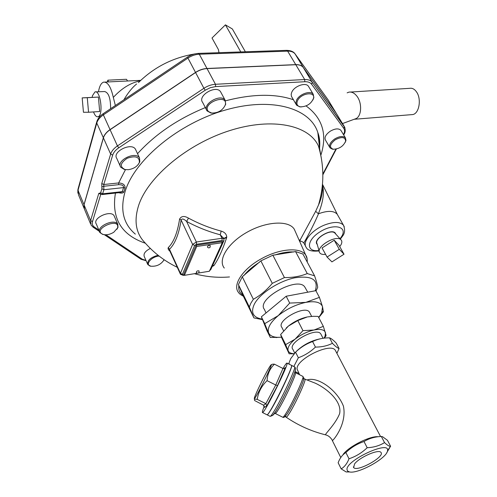 <?xml version="1.0" encoding="UTF-8"?>
<svg xmlns="http://www.w3.org/2000/svg" width="497" height="497" viewBox="0 0 497 497"><rect width="100%" height="100%" fill="white"/><g stroke="black" fill="none" stroke-linecap="round" stroke-linejoin="round"><path stroke-width="0.75" d="M295.224 352.503C302.53 345.011 311.408 340.346 321.851 338.494M329.542 337.848L332.406 343.303C335.326 346.328 337.538 348.062 339.053 348.503L336.214 343.123C333.369 340.141 331.145 338.382 329.542 337.848L329.076 337.848C323.044 337.854 317.552 339.091 312.594 341.551C306.258 343.825 300.586 347.372 295.572 352.193L290.764 358.567L288.912 363.195L289.484 364.351M298.964 373.446L294.963 371.476M339.053 348.503L336.898 353.342M293.814 366.519L298.355 357.741C304.692 355.485 310.389 351.932 315.44 347.086C321.82 347.086 327.48 345.831 332.406 343.303M335.829 351.304L335.27 350.23C330.524 342.172 295.578 359.43 297.107 369.134L299.616 374.757M343.129 454.432C348.695 446.505 370.308 435.652 378.267 436.739M304.916 379.136L315.253 383.175C326.84 388.499 342.278 401.309 339.619 413.666C335.121 424.823 324.721 433.98 325.597 434.856C328.076 435.459 330.157 437.018 331.828 439.534L332.58 440.448C333.736 439.901 347.061 423.773 343.439 406.179C337.177 389.952 317.738 376.285 307.183 379.932M303.785 377.72L303.717 379.329C302.586 384.647 292.41 405.968 287.235 413.821L284.34 417.138M302.884 376.397L303.717 379.341L304.257 378.751L304.791 379.093C307.308 377.844 295.28 404.459 288.956 413.982C287.44 416.312 286.508 417.387 286.148 417.188C298.275 425.444 311.426 431.334 325.597 434.856M291.49 365.376L291.54 365.382C294.038 364.289 278.208 398.358 270.449 410.615C268.672 413.479 267.566 414.896 267.144 414.858L267.044 414.784M286.98 363.096L291.391 365.301C294.665 364.139 268.852 416.561 266.995 414.784L266.92 414.746M283.352 367.873C285.29 364.668 286.477 363.065 286.918 363.065C290.043 361.822 264.18 414.231 262.478 412.535C262.056 412.367 262.677 410.23 264.329 406.13M285.34 367.606L283.818 368.631L282.979 368.47L274.425 364.183C269.914 368.538 267.461 374.03 267.057 380.659C261.652 385.877 258.372 392.108 257.21 399.358C254.594 398.917 253.793 399.346 254.806 400.638L263.54 405.192L264.193 407.515L266.74 405.912L277.512 385.604L285.34 367.606L284.191 368.563M282.979 368.47L275.754 385.007L277.512 385.604M267.057 380.659L275.754 385.007L265.864 403.67L266.74 405.912M263.54 405.192L265.864 403.67L257.21 399.358M271.412 365.252C271.256 364.4 272.263 364.046 274.425 364.183M268.765 368.271C264.578 375.359 255.918 393.084 254.582 397.327C251.258 407.708 276.984 355.902 270.107 366.084L268.765 368.271M312.594 341.551L315.44 347.086M295.572 352.193L298.355 357.741M390.617 446.294L387.449 440.292L382.541 436.695L381.336 436.49C374.887 436.739 369.116 438.416 364.009 441.535C357.231 443.79 351.193 447.462 345.893 452.556C342.75 454.475 340.29 457.551 338.525 461.788L338.134 462.732L341.178 468.876C344.464 466.994 347.074 463.62 349.006 458.762C355.79 456.532 361.847 452.848 367.19 447.722C373.781 447.418 379.565 445.71 384.535 442.585C387.281 445.194 389.275 446.43 390.518 446.3L386.772 452.686M346.962 469.354L347.502 471.001L349.366 471.901C358.008 474.3 387.43 457.917 387.523 450.661C390.002 440.044 346.657 459.893 346.962 469.354M349.689 471.957L346.142 471.951L341.178 468.876M349.006 458.762L345.893 452.556M367.19 447.722L364.009 441.535M384.535 442.585L381.336 436.49M354.578 463.912C359.343 457.308 378.689 448.878 380.907 452.376C385.579 456.507 356.958 472.436 353.647 467.547L354.578 463.912M294.696 353L292.876 349.36C287.055 343.116 316.365 326.802 320.745 333.847L321.186 334.686M324.001 338.171L325.063 336.208L325.485 332.648C324.386 329.648 320.565 328.772 314.017 330.008C307.227 331.58 300.909 334.643 295.063 339.19C289.571 343.794 287.278 347.651 288.173 350.77C288.881 352.51 290.72 353.479 293.684 353.678L294.031 353.69M293.92 353.814L289.124 353.789L285.669 344.607L295.063 339.19L302.971 330.642L314.017 330.008L323.342 326.349L326.007 335.108L326.02 335.854L324.249 338.14M289.124 353.789L281.681 337.73L280.643 334.518L285.669 344.607M302.971 330.642L297.809 320.553L288.428 326.051L280.643 334.518M286.21 328.02L288.428 326.051C294.218 321.503 300.492 318.478 307.258 316.968L297.809 320.553M323.342 326.349L318.13 316.415L313.321 316.309L307.78 316.869M283.582 330.803L281.867 327.374C275.928 320.826 304.86 304.723 309.389 312.054L309.842 312.93M318.714 317.527L321.677 312.905L322.559 306.848C320.963 302.263 315.384 300.772 305.829 302.375C295.908 304.512 286.707 308.929 278.245 315.632C270.337 322.423 267.131 328.163 268.635 332.847C269.865 335.637 272.903 337.14 277.742 337.357L281.495 337.227M281.501 337.246L270.312 337.469L264.733 323.659L278.245 315.632L289.689 303.077L305.829 302.375L319.422 297.374L322.559 306.848L323.379 311.849L318.751 317.602M264.733 323.659L261.366 316.813L267.019 330.766L270.312 337.469M261.366 316.813L286.179 296.237L289.689 303.077M286.179 296.237L315.862 290.683L319.422 297.374M264.392 309.395C255.75 299.25 297.691 275.903 304.748 286.931L305.456 288.173M82.173 97.89L83.446 112.266L88.553 112.247L87.279 97.704L82.173 97.89L98.425 97.07L87.279 97.704M98.425 97.07L99.667 111.527L88.553 112.247M92.144 97.325L92.498 95.654L94.983 91.914C100.5 89.677 103.687 115.497 98.058 116.733C96.399 117.13 94.884 115.528 93.511 111.931M95.759 91.883L104.606 91.541C108.613 92.548 110.62 98.269 110.626 108.7M98.474 91.777C99.431 86.242 101.121 83.036 103.55 82.16C107.669 81.744 110.924 86.826 113.316 97.412L115.366 105.519M140.197 80.887C130.68 82.75 121.722 88.255 113.316 97.412M108.383 81.924L107.868 80.172L126.462 79.284L127.574 80.986M107.868 80.172L107.371 81.974M218.96 52.682L218.463 49.669L212.014 38.002L225.421 24.85L240.784 51.93M225.421 24.85L232.36 28.975L245.363 51.775M84.136 208.541L83.993 204.696L103.357 137.768C104.295 134.743 106.526 132.022 110.042 129.611L195.52 72.419C199.191 70.021 203.012 68.71 206.976 68.487L295.734 64.622C299.151 64.523 301.636 65.43 303.195 67.356L336.196 113.186M90.466 223.662L84.484 209.243L84.036 204.807L103.413 137.88C104.351 134.855 106.575 132.14 110.098 129.723L195.576 72.531C199.247 70.133 203.068 68.822 207.038 68.598L295.796 64.722C299.213 64.622 301.698 65.536 303.257 67.462L335.891 112.689L344.402 126.698L343.812 128.437C344.881 130.009 344.812 131.991 343.601 134.376L343.477 134.619M99.524 231.695L96.3 223.992C92.144 218.084 110.856 209.529 114.13 215.816L114.49 216.649M120.28 166.215L116.801 158.468C111.881 151.759 131.456 142.067 135.457 149.212L135.929 150.237M206.566 109.936L202.608 102.363C197.241 95.728 216.065 84.577 220.562 91.734L221.084 92.697M296.175 104.482L291.41 96.288L291.18 94.213L291.758 92.256C294.212 86.124 305.661 82.005 308.413 86.23L308.842 86.95M329.741 147.342L325.554 140.247C324.162 137.532 325.697 134.538 330.163 131.264C334.984 128.499 338.544 128.17 340.855 130.282L341.184 130.823M147.541 264L144.285 256.589C143.248 253.774 145.267 251.053 150.33 248.432M116.87 229.322L118.006 227.334L117.789 224.302C114.54 218.071 95.735 226.694 99.872 232.54L102.668 234.391L103.836 234.615M113.788 232.236C110.166 234.435 106.693 235.193 103.382 234.509C90.529 229.925 120.367 216.226 117.553 227.986L113.788 232.236M138.328 164.358L139.825 161.817L139.502 157.934C135.519 150.846 115.844 160.606 120.746 167.247L124.393 169.483L125.99 169.694M128.344 169.694L125.095 169.552C119.466 166.855 120.168 163.084 127.207 158.251C135.551 155.449 139.601 156.853 139.359 162.463C137.489 166.383 133.823 168.794 128.344 169.694M225.284 104.985C222.699 110.409 218.158 113.099 211.654 113.043L208.442 111.527C201.099 103.301 228.434 92.746 225.284 104.985L225.706 104.314L225.141 100.232C220.674 93.138 201.732 104.345 207.081 110.918L210.958 113.036L212.797 113.142M312.893 100.003L313.862 97.605L313.222 94.256C310.495 90.069 298.995 94.231 296.498 100.344L295.87 103.028L296.603 105.209L299.809 106.867L301.35 106.93M297.467 100.848C300.61 93.225 315.471 90.951 313.501 98.313C311.19 103.798 306.86 106.65 300.517 106.861C297.212 106.178 296.193 104.171 297.467 100.848M345.303 142.266L345.974 140.421L345.446 137.893C343.154 135.805 339.581 136.153 334.736 138.936C330.244 142.217 328.685 145.205 330.064 147.895L332.481 149.193L333.649 149.28M335.276 139.763C341.756 136.476 345.216 136.936 345.651 141.129C343.402 146.311 339.246 149.013 333.189 149.224C329.033 147.447 329.728 144.292 335.276 139.763M158.046 255.247C150.51 257.353 147.1 260.484 147.82 264.64L150.883 266.249M163.569 260.708L164.134 259.732M164.004 259.645L163.855 260.111C160.811 264.646 156.412 266.672 150.653 266.193C144.559 264.839 151.579 256.39 159.127 256.092M103.413 137.88L110.645 154.076L101.773 183.517L101.854 187.002L103.792 186.263L118.665 184.673L118.634 182.946L103.755 184.517L112.682 155.114C113.558 152.411 115.602 149.97 118.802 147.783L117.435 145.919C113.875 148.355 111.614 151.076 110.645 154.076L112.682 155.114M118.665 184.673C122.119 184.648 123.753 185.623 123.567 187.599L125.064 188.059C125.219 184.903 123.076 183.2 118.634 182.946L125.461 169.651M101.854 187.002L101.891 188.742L100.655 192.824L102.624 193.818L103.873 189.742L123.567 187.599L122.25 191.643L123.759 192.053L125.064 188.059M101.916 194.575L102.624 193.818L122.25 191.643L120.616 192.494M118.59 192.718C121.51 193.376 123.231 193.153 123.759 192.053M321.373 158.357L319.695 149.143L318.434 146.006C309.115 125.194 272.698 117.081 230.248 130.431C187.829 143.633 148.28 176.522 138.756 205.05C133.736 220.687 135.768 233.211 144.851 242.623C153.989 253.041 164.805 261.273 177.286 267.311M224.29 268.069C217.506 259.819 228.036 242.722 247.388 232.037C266.647 221.227 288.695 220.196 294.243 229.136L295.566 232.118M322.36 185.586C323.05 190.668 321.776 197.116 318.546 204.919L315.676 211.281L299.536 241.101M212.188 266.504L214.008 265.491C218.444 259.005 222.65 249.761 226.626 237.746L226.744 236.957C226.47 234.099 224.619 232.142 221.177 231.093C209.833 228.086 198.937 223.756 188.481 218.115C184.325 215.692 181.355 216.015 179.585 219.078C177.485 232.689 173.726 242.188 168.309 247.568C167.713 248.512 168.272 249.761 169.993 251.327M180.368 274.071L169.52 250.283L169.477 249.314L168.309 247.568M213.604 265.864L212.542 265.727M221.177 231.093L220.252 234.783L223.675 238.386M223.749 238.529L223.395 237.808L223.861 238.765L221.973 238.287L222.128 240.492L223.078 241.269L223.992 240.455M223.768 238.448L226.744 236.957M188.481 218.115L186.599 221.445C197.359 227.253 208.572 231.701 220.252 234.783L221.973 238.287L196.358 242.008L186.599 221.445C183.797 218.798 181.97 218.332 181.119 220.034L192.625 244.425L194.656 245.45L196.52 244.244L196.358 242.008L192.625 244.425L180.448 273.356L169.477 249.314C175.062 243.797 178.939 234.037 181.119 220.034L179.585 219.078M214.008 265.491L212.654 265.479M223.799 238.628L226.626 237.746M184.381 275.338L183.822 274.12L196.098 245.238L221.681 241.474L222.277 242.691L196.688 246.475L184.381 275.338L197.52 273.182M198.266 273.064L209.355 271.244L222.277 242.691M196.098 245.238L196.688 246.475M199.055 270.946L198.962 272.486C198.005 273.443 197.116 273.406 196.29 272.356C196.65 271.058 197.57 270.585 199.055 270.946L199.104 271.064M210.225 245.549L210.144 247.146C209.181 248.133 208.268 248.096 207.411 247.034C207.746 245.667 208.684 245.176 210.225 245.549L210.287 245.68M315.676 211.281L318.366 213.803C323.174 201.869 324.516 192.302 322.404 185.114M299.324 240.616L300.492 239.187L299.79 241.306C300.778 240.946 302.095 241.436 303.754 242.778C302.685 245.481 313.408 226.147 318.478 213.791L318.366 213.803M337.885 215.425L337.202 214.219C333.804 210.604 327.566 210.461 318.478 213.791M317.254 244.474L316.962 244.126C312.719 239.144 331.735 227.775 335.332 233.155L335.798 234.087M314.601 275.841L302.921 254.035L295.553 251.569L272.865 255.209L260.857 260.875L242.269 276.773L238.411 284.607L243.195 295.87L253.936 317.912L249.332 307.003L250.83 303.251L253.346 299.275C260.335 295.479 266.647 290.173 272.281 283.358L284.433 277.575C292.907 277.668 300.517 276.338 307.258 273.574L314.601 275.841C316.415 281.178 317.459 285.011 317.72 287.353L316.017 290.969M315.253 290.795C318.807 279.693 311.986 275.363 294.777 277.804C278.736 281.078 259.745 293.51 254.315 304.195C250.476 312.65 253.141 317.626 262.298 319.124M262.515 319.658L253.936 317.912M249.332 307.003L238.411 284.607M272.865 255.209L284.433 277.575M272.281 283.358L260.857 260.875M307.258 273.574L295.553 251.569M242.269 276.773L253.346 299.275M347.136 92.846L348.906 92.15C351.646 91.678 354.237 92.92 356.666 95.871C362.096 102.332 361.841 115.441 356.312 118.497L353.994 119.348M411.274 114.677L412.783 114.552C419.182 113.558 421.673 99.002 416.542 91.945C414.535 89.087 412.255 87.882 409.702 88.329L350.497 92.051M327.057 257.055L322.056 247.947L334.214 240.219L338.979 245.232L344.017 254.222L339.289 249.295L327.057 257.055L331.934 261.882L344.017 254.222M334.214 240.219L339.289 249.295M339.731 246.568L340.892 244.922C342.135 242.722 342.153 241.008 340.954 239.778C336.307 234.435 315.713 246.736 319.552 252.538C320.472 254.104 322.485 254.712 325.578 254.365M335.115 233.335L334.866 233.062C330.934 228.545 313.824 238.777 317.036 243.71L319.236 251.426M295.442 372.669L302.822 376.366C305.133 375.639 292.317 403.763 285.707 413.79C284.185 416.151 283.209 417.306 282.799 417.25L282.725 417.213M275.208 413.461L275.288 413.504C275.667 413.547 276.605 412.38 278.109 410C284.607 399.911 297.541 371.837 295.373 372.638L294.702 372.29M272.636 415.504L275.58 411.603C282.246 401.216 295.852 372.315 295.423 369.569M291.609 365.413L294.516 366.873C297.088 365.817 281.314 399.911 273.505 412.137C271.71 414.995 270.598 416.399 270.157 416.362L270.082 416.318M108.066 80.589L107.482 81.968M123.877 99.804C127.977 92.827 132.214 87.565 136.582 84.018M235.261 52.123L220.972 52.614M83.881 207.796L78.489 194.793L78.085 188.841L96.617 122.318M83.993 204.696L78.01 190.32L96.778 123.026L96.834 121.541C97.866 118.516 99.959 115.919 103.109 113.757M103.357 137.768L96.778 123.026C97.692 119.988 99.885 117.273 103.364 114.869L103.264 113.651L187.537 57.037M110.042 129.611L103.364 114.869L187.934 58.074L187.624 56.975L190.463 55.366L194.271 53.987L198.135 53.403L199.303 54.216L287.645 51.129L286.384 50.359L198.421 53.39M195.52 72.419L187.934 58.074C191.569 55.695 195.358 54.409 199.303 54.216L206.976 68.487M295.734 64.622L287.645 51.129C291.043 51.061 293.528 52.005 295.1 53.956L295.007 53.825M303.307 67.505L295.218 54.105L328.095 99.841L335.835 112.589M145.95 260.378L142.366 259.254L105.892 234.783M146.099 260.714L141.117 259.322L142.366 259.254M98.828 230.043L94.411 227.079C92.492 225.731 91.858 223.886 92.504 221.55L100.792 194.284M99.394 231.397L93.082 227.166L94.411 227.079M100.655 192.824L98.797 193.383L90.603 220.593L92.504 221.55M84.036 204.807L90.603 220.593L91.007 224.973L93.082 227.166M98.797 193.383L100.916 194.352M100.034 193.01L100.288 193.824L102.127 194.551L120.665 192.488M101.891 188.742L103.873 189.742L103.755 184.517L101.773 183.517M344.278 133.886L343.601 134.376M335.873 149.15L322.839 174.056M344.912 127.648L312.253 82.322L311.613 84.223L343.812 128.437M303.369 67.611L312.141 82.173C310.594 80.284 308.109 79.402 304.68 79.539L304.804 81.732C307.972 81.607 310.246 82.44 311.613 84.223M295.796 64.722L304.68 79.539L215.468 84.279L215.63 86.596L304.804 81.732M207.038 68.598L215.468 84.279C211.48 84.54 207.628 85.882 203.913 88.298L205.236 90.218L210.343 87.677L215.63 86.596M118.802 147.783L205.236 90.218M195.576 72.531L203.913 88.298L117.435 145.919L110.098 129.723M115.441 193.066C111.303 218.276 121.293 235.006 145.41 243.257M321.031 154.691C327.411 134.227 322.429 117.975 306.065 105.923M293.404 99.735C275.058 93.492 252.42 93.858 225.501 100.823M205.342 107.594C177.789 118.901 155.188 134.265 137.526 153.685M135.333 234.13C123.175 223.83 119.833 209.423 125.306 190.91C135.184 159.313 179.243 123.032 225.663 109.961C272.114 96.685 310.252 108.247 317.832 132.556L319.428 139.905L319.534 147.708M319.465 148.491L319.385 149.305M211.051 269.014L209.784 270.293M223.078 241.269L210.15 269.828M223.985 239.032L223.793 240.908L210.846 269.461L209.61 270.679M196.52 244.244L222.128 240.492M184.194 274.922L183.424 275.046L182.411 274.344L194.656 245.45M182.411 274.344L180.448 273.356L180.473 274.301L183.188 275.338L183.424 275.046M183.045 275.363L184.3 275.158M344.266 226.75L343.458 225.203C340.097 221.656 333.847 221.575 324.715 224.955C311.756 229.968 301.816 242.287 306.258 247.425C307.556 250.469 311.836 251.637 319.099 250.935M318.968 250.476C305.953 252.464 306.276 240.244 320.08 231.795C333.717 223.141 347.85 226.421 341.743 236.336L340.041 238.765M307.171 258.968L305.767 255.185C300.933 247.04 280.078 248.32 261.813 258.515C242.871 268.61 232.012 285.141 238.597 292.565C239.231 293.702 240.815 294.907 243.35 296.187M242.878 295.1C239.591 292.95 238.249 289.801 238.864 285.651M243.816 275.63C247.63 270.822 252.824 266.373 259.409 262.292M274.779 255.029C281.917 252.638 288.26 251.619 293.814 251.979M303.723 255.533L306.351 260.447M336.742 353.038L337.593 352M298.896 373.315L298.523 373.353M380.547 436.534L335.27 350.23M340.787 457.544L332.226 440.336M285.85 415.834L285.589 416.859L286.148 417.188M274.735 412.833L275.288 413.504L282.799 417.25C283.433 417.728 284.452 417.256 285.856 415.834M267.144 414.858L270.157 416.362C272.723 415.672 274.419 414.231 275.257 412.038C281.793 401.905 293.143 377.689 294.466 372.992C295.758 369.619 295.802 367.587 294.584 366.904M266.995 414.784L262.478 412.535M387.523 450.661L390.518 446.3M349.366 471.901L346.142 471.951M353.342 466.894L353.647 467.547M320.745 333.847L323.062 338.295M293.684 353.678L292.13 353.858M325.063 336.208L326.007 335.108M309.389 312.054L311.644 316.384M321.677 312.905L323.367 311.016M277.742 337.357L276.083 337.587M264.398 309.401L266.019 312.955M304.754 286.937L307.742 292.199M99.804 116.59L98.058 116.733M104.935 82.092L140.769 80.346M214.331 52.844L199.421 53.353M193.724 54.136C172.329 57.882 153.89 67.375 138.427 82.62M77.867 189.624L77.855 193.134M286.694 50.352C290.857 50.489 293.659 51.694 295.1 53.956L303.195 67.356M104.333 234.696L141.117 259.322M322.851 174.814L336.339 149.05M343.7 134.998L344.148 134.147C345.471 132.078 345.558 129.599 344.402 126.698L312.271 82.365L303.257 67.462M114.13 215.816L117.789 224.302M117.553 227.986L118.006 227.334M103.382 234.509L102.668 234.391M135.457 149.212L139.502 157.934M139.359 162.463L139.825 161.817M125.095 169.552L124.393 169.483M220.562 91.734L225.141 100.232M211.654 113.043L210.958 113.036M308.413 86.23L313.222 94.256M313.501 98.313L313.862 97.605M300.517 106.861L299.809 106.867M340.855 130.282L345.446 137.893M345.651 141.129L345.974 140.421M333.189 149.224L332.481 149.193M150.653 266.193L149.951 266.063M319.695 149.143L317.832 132.556C319.571 137.042 320.149 142.192 319.571 148.007M194.383 273.698C205.882 276.823 217.58 277.904 229.477 276.953M318.471 205.081C324.292 185.362 324.28 165.675 318.434 146.006M214.698 260.968L220.14 248.966M318.546 204.919C322.491 196.595 322.944 187.791 322.336 185.785M303.81 242.89L305.587 246.183M337.202 214.219L343.458 225.203C345.16 229.44 344.924 232.994 342.756 235.858L340.346 239.107M316.632 243.474L316.962 244.126M337.333 214.406L322.478 184.275M307.233 262.093C307.351 258.763 306.86 256.458 305.767 255.185L294.243 229.136M315.781 290.695L316.682 289.739M356.312 118.497L342.501 123.567M412.783 114.552L354.516 119.255M334.866 233.062L340.954 239.778"/></g></svg>
